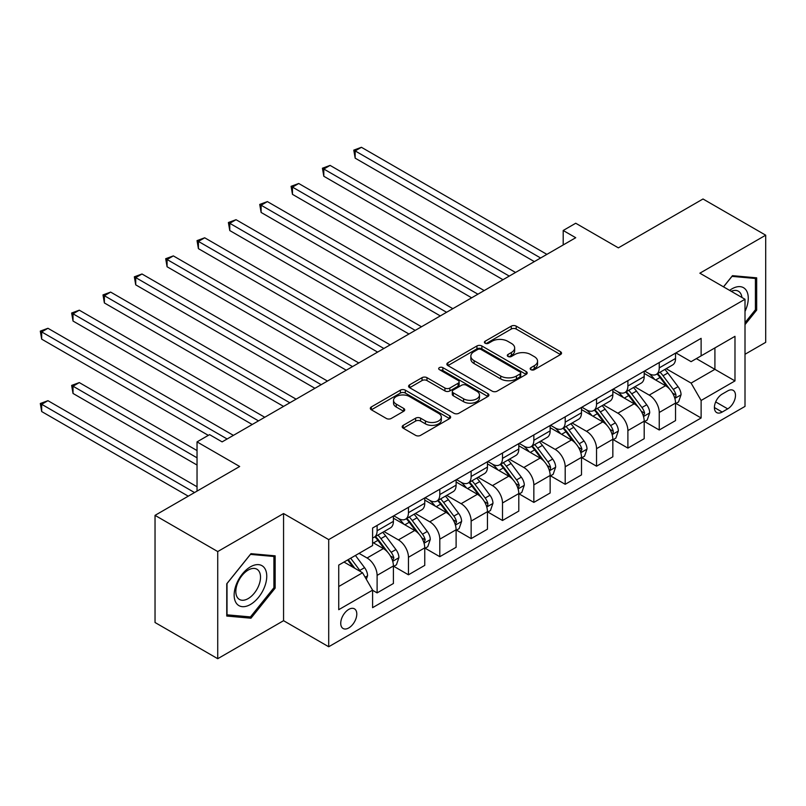 <?xml version="1.0" encoding="UTF-8"?>
<svg xmlns="http://www.w3.org/2000/svg" width="806" height="806" viewBox="0 0 806 806"><rect width="100%" height="100%" fill="white"/><g stroke="black" fill="none" stroke-linecap="round" stroke-linejoin="round"><path stroke-width="1.21" d="M530.912 369.672A2.438 1.411 0 0 0 534.358 369.672L560.513 354.569A3.486 2.005 0 0 0 561.53 353.149A3.486 2.005 0 0 0 560.513 351.728L516.203 326.138A3.486 2.005 0 0 0 511.276 326.138L485.121 341.24A2.438 1.411 0 0 0 484.406 342.238A2.438 1.411 0 0 0 485.121 343.235A2.438 1.411 0 0 0 488.567 343.235L491.952 341.281A11.143 6.428 0 0 1 507.709 341.281L511.397 343.406A11.143 6.428 0 0 1 514.661 347.96A11.143 6.428 0 0 1 511.397 352.504L508.012 354.459A2.438 1.411 0 0 0 507.306 355.456A2.438 1.411 0 0 0 508.012 356.454A2.438 1.411 0 0 0 511.457 356.454L514.843 354.499A11.143 6.428 0 0 1 530.6 354.499L534.297 356.625A11.143 6.428 0 0 1 537.552 361.179A11.143 6.428 0 0 1 534.297 365.723L530.912 367.677A2.438 1.411 0 0 0 530.197 368.674A2.438 1.411 0 0 0 530.912 369.672L530.912 367.677M348.766 627.934A11.344 6.549 120 0 0 356.181 617.93A11.344 6.549 120 0 0 354.439 608.832A11.344 6.549 120 0 0 348.766 609.396A11.344 6.549 120 0 0 341.351 619.401A11.344 6.549 120 0 0 343.094 628.499A11.344 6.549 120 0 0 348.766 627.934M403.212 425.346A3.486 2.005 0 0 0 402.194 426.767A3.486 2.005 0 0 0 403.212 428.188L415.644 435.361A3.486 2.005 0 0 0 420.571 435.361L449.617 418.596A3.486 2.005 0 0 0 450.635 417.176A3.486 2.005 0 0 0 449.617 415.745L405.307 390.164A3.486 2.005 0 0 0 400.38 390.164L371.334 406.939A3.486 2.005 0 0 0 370.317 408.36A3.486 2.005 0 0 0 371.334 409.78L386.346 418.455A3.486 2.005 0 0 0 391.273 418.455L403.705 411.272A3.486 2.005 0 0 0 404.723 409.851A3.486 2.005 0 0 0 403.705 408.43L396.26 404.128A9.309 5.38 0 0 1 393.53 400.33A9.309 5.38 0 0 1 399.282 395.363A9.309 5.38 0 0 1 409.428 396.532L438.595 413.367A9.309 5.38 0 0 1 441.325 417.176A9.309 5.38 0 0 1 435.572 422.143A9.309 5.38 0 0 1 425.427 420.974L420.571 418.163A3.486 2.005 0 0 0 415.644 418.163L403.212 425.346L403.212 428.188M745.006 354.277L765.7 342.338L765.7 235.191L703.003 198.991L618.363 247.855L575.726 223.242L563.192 230.486L575.726 237.72L222.124 441.879L209.58 434.635L197.037 441.879L197.037 491.106M217.731 551.556L217.731 658.703L283.561 620.691L283.561 513.543L217.731 551.556L155.034 515.356L239.674 466.493L197.037 441.879M283.561 513.543L328.707 539.607L745.006 299.258L745.006 406.405L328.707 646.755L328.707 539.607M765.7 235.191L699.87 273.194L745.006 299.258M492.204 391.162A3.486 2.005 0 0 0 497.121 391.162L526.167 374.397A3.486 2.005 0 0 0 527.195 372.966A3.486 2.005 0 0 0 526.167 371.546L481.857 345.965A3.486 2.005 0 0 0 476.94 345.965L447.894 362.74A3.486 2.005 0 0 0 446.867 364.161A3.486 2.005 0 0 0 447.894 365.581L492.204 391.162M440.368 370.196A2.438 1.411 0 0 1 442.847 370.538L442.847 367.637L487.892 393.65A3.486 2.005 0 0 1 488.91 395.071A3.486 2.005 0 0 1 487.892 396.492L458.846 413.266A3.486 2.005 0 0 1 453.919 413.266L409.609 387.676L409.609 384.835A3.486 2.005 0 0 0 408.592 386.255A3.486 2.005 0 0 0 409.609 387.676M409.609 384.835L422.042 377.661A3.486 2.005 0 0 1 426.968 377.661L444.932 388.039A3.486 2.005 0 0 0 449.859 388.039L458.11 383.273A3.486 2.005 0 0 0 459.128 381.853A3.486 2.005 0 0 0 458.11 380.432L439.401 369.632A2.438 1.411 0 0 1 438.686 368.634A2.438 1.411 0 0 1 440.187 367.335A2.438 1.411 0 0 1 442.847 367.637M217.731 658.703L155.034 622.504L155.034 515.356M727.707 390.91L722.186 394.094A10.992 6.347 120 0 0 715.003 403.786A10.992 6.347 120 0 0 716.695 412.591A10.992 6.347 120 0 0 722.186 412.047L727.707 408.864A10.992 6.347 120 0 0 734.891 399.172A10.992 6.347 120 0 0 733.208 390.366A10.992 6.347 120 0 0 727.707 390.91M675.922 352.907L691.095 361.662L701.119 355.869L701.119 338.349L372.594 528.031L372.594 545.541L338.732 565.097L338.732 609.689L372.594 590.143L372.594 607.664L701.119 417.982L701.119 400.471L691.095 383.092L666.159 368.695M701.119 355.869L734.981 336.324L734.981 380.916L701.119 400.471M283.561 620.691L328.707 646.755M563.192 230.486L563.192 244.964M696.354 358.62L714.912 369.339L714.912 347.91L734.981 336.324M691.095 383.092L714.912 369.339L734.981 380.916M338.732 586.526L362.559 572.764L344.001 562.054M372.594 590.284L377.107 592.894L377.107 575.373A14.186 8.191 -120 0 0 367.073 557.994L359.053 553.369M377.107 592.894L393.409 583.484L393.409 565.963A14.186 8.191 -120 0 0 383.374 548.584L372.594 542.357M393.781 566.326L408.451 574.799L408.451 557.278A14.186 8.191 -120 0 0 398.426 539.899L384.019 531.587M408.451 574.799L424.752 565.379L424.752 547.858A14.186 8.191 -120 0 0 414.727 530.489L393.409 518.177M425.135 548.221L439.804 556.694L439.804 539.174A14.186 8.191 -120 0 0 429.769 521.804L415.372 513.482M439.804 556.694L456.105 547.284L456.105 529.764A14.186 8.191 -120 0 0 446.071 512.384L424.752 500.083M456.478 530.126L471.147 538.599L471.147 521.079A14.186 8.191 -120 0 0 461.123 503.7L446.715 495.388M471.147 538.599L487.449 529.189L487.449 511.669A14.186 8.191 -120 0 0 477.424 494.29L456.105 481.988M487.832 512.032L502.501 520.495L502.501 502.974A14.186 8.191 -120 0 0 492.466 485.605L478.069 477.283M502.501 520.495L518.802 511.085L518.802 493.564A14.186 8.191 -120 0 0 508.767 476.195L487.449 463.883M519.175 493.927L533.844 502.4L533.844 484.88A14.186 8.191 -120 0 0 523.819 467.5L509.412 459.188M533.844 502.4L550.145 492.99L550.145 475.469A14.186 8.191 -120 0 0 540.121 458.09L518.802 445.789M550.528 475.832L565.197 484.295L565.197 466.785A14.186 8.191 -120 0 0 555.163 449.405L540.766 441.094M565.197 484.295L581.499 474.885L581.499 457.365A14.186 8.191 -120 0 0 571.464 439.995L550.145 427.684M581.872 457.727L596.541 466.2L596.541 448.68A14.186 8.191 -120 0 0 586.516 431.311L572.109 422.989M596.541 466.2L612.842 456.79L612.842 439.27A14.186 8.191 -120 0 0 602.817 421.891L581.499 409.589M613.225 439.633L627.894 448.106L627.894 430.585A14.186 8.191 -120 0 0 617.859 413.206L603.462 404.894M627.894 448.106L644.196 438.696L644.196 421.175A14.186 8.191 -120 0 0 634.161 403.796L612.842 391.484M644.568 421.538L659.237 430.001L659.237 412.481A14.186 8.191 -120 0 0 649.213 395.111L634.806 386.789M659.237 430.001L675.539 420.591L675.539 403.071A14.186 8.191 -120 0 0 665.514 385.701L644.196 373.39M644.568 371.002L649.213 373.682A14.186 8.191 -120 0 0 656.306 374.387A14.186 8.191 -120 0 0 659.237 367.889L659.237 362.529M613.225 389.096L617.859 391.776A14.186 8.191 -120 0 0 624.952 392.482A14.186 8.191 -120 0 0 627.894 385.983L627.894 380.634M581.872 407.201L586.516 409.881A14.186 8.191 -120 0 0 593.609 410.576A14.186 8.191 -120 0 0 596.541 404.088L596.541 398.728M550.528 425.296L555.163 427.976A14.186 8.191 -120 0 0 562.256 428.681A14.186 8.191 -120 0 0 565.197 422.183L565.197 416.823M519.175 443.401L523.819 446.071A14.186 8.191 -120 0 0 530.912 446.776A14.186 8.191 -120 0 0 533.844 440.288L533.844 434.928M487.832 461.495L492.466 464.175A14.186 8.191 -120 0 0 499.559 464.881A14.186 8.191 -120 0 0 502.501 458.382L502.501 453.022M456.478 479.59L461.123 482.27A14.186 8.191 -120 0 0 468.215 482.975A14.186 8.191 -120 0 0 471.147 476.477L471.147 471.127M425.135 497.695L429.769 500.375A14.186 8.191 -120 0 0 436.862 501.07A14.186 8.191 -120 0 0 439.804 494.582L439.804 489.222M393.781 515.79L398.426 518.47A14.186 8.191 -120 0 0 405.519 519.175A14.186 8.191 -120 0 0 408.451 512.676L408.451 507.317M675.922 403.433L701.119 417.982M656.306 374.387L672.607 364.967A14.186 8.191 -120 0 0 675.539 358.479L675.539 353.119M624.952 392.482L641.254 383.072A14.186 8.191 -120 0 0 644.196 376.573L644.196 371.213M593.609 410.576L609.91 401.166A14.186 8.191 -120 0 0 612.842 394.678L612.842 389.318M562.256 428.681L578.557 419.271A14.186 8.191 -120 0 0 581.499 412.773L581.499 407.413M530.912 446.776L547.214 437.366A14.186 8.191 -120 0 0 550.145 430.867L550.145 425.518M499.559 464.881L515.86 455.461A14.186 8.191 -120 0 0 518.802 448.972L518.802 443.612M468.215 482.975L484.517 473.565A14.186 8.191 -120 0 0 487.449 467.067L487.449 461.707M436.862 501.07L453.163 491.66A14.186 8.191 -120 0 0 456.105 485.172L456.105 479.812M405.519 519.175L421.82 509.765A14.186 8.191 -120 0 0 424.752 503.266L424.752 497.906M372.594 537.844A14.186 8.191 -120 0 0 374.165 537.27L390.467 527.859A14.186 8.191 -120 0 0 393.409 521.361L393.409 516.011M374.165 537.27A14.186 8.191 -120 0 0 377.107 530.781L377.107 525.421M362.559 572.764L372.594 590.143M745.006 324.617L756.673 310.109L756.673 277.838L732.473 275.672L723.496 286.835M226.758 616.046L250.958 618.212L275.158 588.108L275.158 555.838L250.958 553.672L226.758 583.776L226.758 616.046M755.413 309.383L756.673 310.109M273.909 587.383L275.158 588.108M248.399 616.731L250.958 618.212M531.879 370.014L534.297 368.614A11.143 6.428 0 0 0 537.552 364.07L537.552 361.179M514.661 347.96L514.661 350.852A11.143 6.428 0 0 1 511.397 355.406L508.989 356.796M560.462 354.59L516.203 329.039A3.486 2.005 0 0 0 511.276 329.039L486.099 343.578M526.127 374.417L481.857 348.867A3.486 2.005 0 0 0 476.94 348.867L447.935 365.612M520.021 373.964A2.438 1.411 0 0 0 520.726 372.966A2.438 1.411 0 0 0 520.021 371.979L481.122 349.522A2.438 1.411 0 0 0 477.676 349.522L474.109 351.577A11.143 6.428 0 0 0 470.845 356.131A11.143 6.428 0 0 0 474.109 360.675L500.697 376.029A11.143 6.428 0 0 0 516.445 376.029L520.021 373.964L520.021 376.865A2.438 1.411 0 0 0 520.726 375.868L520.726 372.966M470.845 356.131L470.845 359.023A11.143 6.428 0 0 0 474.109 363.577L474.109 360.675M520.021 376.865L516.445 378.921A11.143 6.428 0 0 1 500.697 378.921L474.109 363.577M409.66 387.706L422.042 380.553L422.042 377.661M459.128 381.853L459.128 384.754A3.486 2.005 0 0 1 458.11 386.175L449.859 390.93A3.486 2.005 0 0 1 444.932 390.93L426.968 380.553A3.486 2.005 0 0 0 422.042 380.553M442.847 370.538L487.842 396.522M463.581 398.799A9.309 5.38 0 0 0 473.737 399.967A9.309 5.38 0 0 0 479.479 395A9.309 5.38 0 0 0 476.749 391.202L466.473 385.268A3.486 2.005 0 0 0 461.556 385.268L453.304 390.023A3.486 2.005 0 0 0 452.287 391.444A3.486 2.005 0 0 0 453.304 392.865L463.581 398.799L463.581 401.7A9.309 5.38 0 0 0 473.737 402.859A9.309 5.38 0 0 0 479.479 397.892L479.479 395M452.287 391.444L452.287 394.346A3.486 2.005 0 0 0 453.304 395.766L453.304 392.865M463.581 401.7L453.304 395.766M441.325 417.176L441.325 420.067A9.309 5.38 0 0 1 435.572 425.034A9.309 5.38 0 0 1 425.427 423.865L420.571 421.064A3.486 2.005 0 0 0 415.644 421.064L403.262 428.208M393.53 400.33L393.53 403.222A9.309 5.38 0 0 0 396.26 407.03L396.26 404.128M403.655 411.302L396.26 407.03M449.567 418.616L405.307 393.066A3.486 2.005 0 0 0 400.38 393.066L371.375 409.811M675.539 403.655L678.551 401.912L681.06 394.678A9.4 5.43 -120 0 0 678.058 386.668L667.811 372.997A27.132 15.667 -120 0 0 664.849 369.45M654.663 379.435A27.132 15.667 -120 0 0 649.102 373.621M674.682 397.892L675.781 396.713L675.982 395.071A9.4 5.43 -120 0 0 673.292 389.419L663.046 375.747A27.132 15.667 -120 0 0 660.084 372.201M657.565 373.652A22.518 13.007 60 0 1 661.263 377.863L669.927 389.439M355.164 230.556L471.651 297.807L292.467 194.357L292.467 187.113L298.734 183.496L484.194 290.573M657.081 373.934A27.132 15.667 60 0 1 660.033 377.48L666.854 386.578M540.614 257.991L355.164 150.924L361.431 147.297L546.891 254.374M534.348 261.607L355.164 158.157L355.164 150.924L353.784 150.128L361.431 147.297M355.164 158.157L353.784 150.128M644.196 421.75L647.208 420.017L649.707 412.773A9.4 5.43 -120 0 0 646.714 404.773L636.468 391.091A27.132 15.667 -120 0 0 633.506 387.545M623.31 397.529A27.132 15.667 -120 0 0 617.759 391.716M643.339 415.997L644.639 413.176A9.4 5.43 -120 0 0 641.949 407.524L631.702 393.842A27.132 15.667 -120 0 0 628.74 390.295M626.212 391.756A22.518 13.007 60 0 1 629.909 395.958L638.584 407.534M323.81 248.651L440.308 315.912L261.114 212.452L261.114 205.218L267.39 201.601L452.841 308.668M625.728 392.038A27.132 15.667 60 0 1 628.69 395.575L635.501 404.672M612.842 439.854L615.855 438.111L618.363 430.867A9.4 5.43 -120 0 0 615.361 422.868L605.115 409.186A27.132 15.667 -120 0 0 602.153 405.64M591.967 415.634A27.132 15.667 -120 0 0 586.405 409.821M611.986 434.091L613.084 432.913L613.285 431.27A9.4 5.43 -120 0 0 610.595 425.618L600.349 411.937A27.132 15.667 -120 0 0 597.387 408.4M594.868 409.851A22.518 13.007 60 0 1 598.566 414.052L607.23 425.628M292.467 266.756L408.954 334.006L229.77 230.556L229.77 223.312L236.037 219.695L421.498 326.762M594.385 410.133A27.132 15.667 60 0 1 597.337 413.68L604.157 422.777M581.499 457.949L584.511 456.206L587.01 448.972A9.4 5.43 -120 0 0 584.018 440.963L573.771 427.291A27.132 15.667 -120 0 0 570.809 423.744M560.613 433.729A27.132 15.667 -120 0 0 555.062 427.915M580.642 452.196L581.942 449.375A9.4 5.43 -120 0 0 579.252 443.723L569.006 430.041A27.132 15.667 -120 0 0 566.044 426.495M563.515 427.956A22.518 13.007 60 0 1 567.212 432.157L575.887 443.733M261.114 284.85L377.611 352.101L198.417 248.651L198.417 241.417L204.694 237.79L390.144 344.867M563.031 428.228A27.132 15.667 60 0 1 565.993 431.774L572.804 440.872M509.271 276.095L323.81 169.018L330.087 165.401L515.538 272.468M503.004 279.712L323.81 176.262L323.81 169.018L322.43 168.222L330.087 165.401M323.81 176.262L322.43 168.222M477.918 294.19L291.087 186.317L298.734 183.496M292.467 194.357L291.087 186.317M446.574 312.285L259.734 204.422L267.39 201.601M261.114 212.452L259.734 204.422M550.145 476.044L553.158 474.311L555.666 467.067A9.4 5.43 -120 0 0 552.664 459.067L542.418 445.386A27.132 15.667 -120 0 0 539.456 441.839M529.27 451.823A27.132 15.667 -120 0 0 523.709 446.01M549.289 470.291L550.387 469.112L550.589 467.47A9.4 5.43 -120 0 0 547.899 461.818L537.652 448.136A27.132 15.667 -120 0 0 534.69 444.59M532.172 446.05A22.518 13.007 60 0 1 535.869 450.252L544.534 461.828M229.77 302.955L346.258 370.206L167.074 266.756L167.074 259.512L173.34 255.895L358.801 362.962M531.688 446.333A27.132 15.667 60 0 1 534.64 449.879L541.461 458.967M415.221 330.389L228.39 222.516L236.037 219.695M229.77 230.556L228.39 222.516M745.006 311.418A23.052 13.309 120 0 0 746.084 290.089A23.052 13.309 120 0 0 729.632 290.382M741.923 297.474A17.45 10.075 120 0 0 740.371 293.041A17.45 10.075 120 0 0 738.407 291.218A17.45 10.075 120 0 0 731.233 291.298M731.919 276.357L755.413 278.483L755.413 309.746L745.006 322.702M753.862 277.586L755.413 278.483M723.546 286.865L731.969 276.387M250.454 566.83A23.052 13.309 120 0 0 234.153 595.06A23.052 13.309 120 0 0 250.454 604.48A23.052 13.309 120 0 0 266.756 576.24A23.052 13.309 120 0 0 250.454 566.83M248.177 570.084A17.45 10.075 120 0 0 236.773 585.458A17.45 10.075 120 0 0 239.442 599.452A17.45 10.075 120 0 0 248.177 598.586A17.45 10.075 120 0 0 259.572 583.201A17.45 10.075 120 0 0 256.902 569.217A17.45 10.075 120 0 0 248.177 570.084M273.909 587.745L250.454 616.922L227.01 614.827L227.01 583.554L250.454 554.387L273.909 556.483L273.909 587.745M272.357 555.586L273.909 556.483M518.802 494.149L521.814 492.406L524.313 485.172A9.4 5.43 -120 0 0 521.321 477.162L511.075 463.49A27.132 15.667 -120 0 0 508.112 459.944M497.917 469.928A27.132 15.667 -120 0 0 492.365 464.115M517.946 488.386L519.245 485.565A9.4 5.43 -120 0 0 516.555 479.913L506.309 466.241A27.132 15.667 -120 0 0 503.347 462.694M500.818 464.145A22.518 13.007 60 0 1 504.516 468.357L513.19 479.933M198.417 321.05L314.914 388.301L135.72 284.85L135.72 277.607L141.997 273.99L327.448 381.067M500.335 464.427A27.132 15.667 60 0 1 503.297 467.974L510.107 477.071M383.878 348.484L197.037 240.621L204.694 237.79M198.417 248.651L197.037 240.621M487.449 512.243L490.461 510.51L492.97 503.266A9.4 5.43 -120 0 0 489.967 495.267L479.721 481.585A27.132 15.667 -120 0 0 476.759 478.039M466.573 488.023A27.132 15.667 -120 0 0 461.012 482.21M486.592 506.49L487.69 505.312L487.892 503.669A9.4 5.43 -120 0 0 485.202 498.017L474.956 484.335A27.132 15.667 -120 0 0 471.994 480.789M469.475 482.25A22.518 13.007 60 0 1 473.172 486.451L481.837 498.027M167.074 339.145L283.561 406.405L104.377 302.945L104.377 295.711L110.644 292.094L296.104 399.161M468.991 482.532A27.132 15.667 60 0 1 471.943 486.078L478.764 495.166M352.524 366.589L165.693 258.716L173.34 255.895M167.074 266.756L165.693 258.716M456.105 530.348L459.118 528.605L461.616 521.361A9.4 5.43 -120 0 0 458.624 513.362L448.378 499.68A27.132 15.667 -120 0 0 445.416 496.133M435.22 506.128A27.132 15.667 -120 0 0 429.669 500.314M455.249 524.585L456.549 521.764A9.4 5.43 -120 0 0 453.859 516.112L443.612 502.43A27.132 15.667 -120 0 0 440.65 498.894M438.121 500.345A22.518 13.007 60 0 1 441.819 504.546L450.494 516.122M135.72 357.249L252.218 424.5L73.024 321.05L73.024 313.806L79.3 310.189L264.751 417.256M437.638 500.627A27.132 15.667 60 0 1 440.6 504.173L447.411 513.271M321.181 384.684L134.34 276.811L141.997 273.99M135.72 284.85L134.34 276.811M424.752 548.443L427.764 546.7L430.273 539.466A9.4 5.43 -120 0 0 427.271 531.456L417.024 517.784A27.132 15.667 -120 0 0 414.062 514.238M403.877 524.222A27.132 15.667 -120 0 0 398.315 518.409M423.896 542.69L425.195 539.869A9.4 5.43 -120 0 0 422.505 534.217L412.259 520.535A27.132 15.667 -120 0 0 409.297 516.989M406.778 518.449A22.518 13.007 60 0 1 410.476 522.651L419.14 534.227M104.377 375.344L208.321 435.361M406.295 518.721A27.132 15.667 60 0 1 409.247 522.268L416.067 531.366M289.828 402.778L102.997 294.915L110.644 292.094M104.377 302.945L102.997 294.915M393.409 566.537L396.421 564.805L398.92 557.561A9.4 5.43 -120 0 0 395.927 549.561L385.681 535.879A27.132 15.667 -120 0 0 382.719 532.333M392.552 560.785L393.852 557.964A9.4 5.43 -120 0 0 391.162 552.312L380.916 538.63A27.132 15.667 -120 0 0 377.954 535.083M375.425 536.544A22.518 13.007 60 0 1 379.122 540.745L387.797 552.322M197.037 450.564L79.3 382.588L73.024 386.205L73.024 393.449L197.037 465.042M374.941 536.826A27.132 15.667 60 0 1 377.903 540.373L384.714 549.46M73.024 393.449L71.643 385.409L197.037 457.808M71.643 385.409L79.3 382.588M258.484 420.883L71.643 313.01L79.3 310.189M73.024 321.05L71.643 313.01M366.327 579.282L367.576 575.665A9.4 5.43 -120 0 0 364.574 567.656L355.436 555.455M197.037 486.764L47.947 400.683L41.68 404.3L41.68 411.544L188.261 496.174M360.665 571.676A9.4 5.43 -120 0 0 359.808 570.406L350.67 558.205M348.313 559.566L354.882 568.331M347.658 559.938L353.23 567.384M41.68 411.544L40.3 403.504L194.528 492.557M40.3 403.504L47.947 400.683M227.131 438.978L41.68 331.911L47.947 328.284L233.408 435.361M208.331 435.361L41.68 339.145L41.68 331.911L40.3 331.115L47.947 328.284M41.68 339.145L40.3 331.115M367.073 557.994L383.374 548.584M398.426 539.899L414.727 530.489M429.769 521.804L446.071 512.384M461.123 503.7L477.424 494.29M492.466 485.605L508.767 476.195M523.819 467.5L540.121 458.09M555.163 449.405L571.464 439.995M586.516 431.311L602.817 421.891M617.859 413.206L634.161 403.796M649.213 395.111L665.514 385.701M659.237 367.889L675.539 358.479M659.237 412.481L675.539 403.071M627.894 430.585L644.196 421.175M627.894 385.983L644.196 376.573M596.541 448.68L612.842 439.27M596.541 404.088L612.842 394.678M565.197 466.785L581.499 457.365M565.197 422.183L581.499 412.773M533.844 484.88L550.145 475.469M533.844 440.288L550.145 430.867M502.501 502.974L518.802 493.564M502.501 458.382L518.802 448.972M471.147 521.079L487.449 511.669M471.147 476.477L487.449 467.067M439.804 539.174L456.105 529.764M439.804 494.582L456.105 485.172M408.451 557.278L424.752 547.858M408.451 512.676L424.752 503.266M377.107 575.373L393.409 565.963M377.107 530.781L393.409 521.361M715.678 401.922L727.707 408.864M714.418 407.564L722.186 412.047M534.297 368.614L534.297 365.723M508.012 356.454L508.012 354.459M511.397 355.406L511.397 352.504M485.121 343.235L485.121 341.24M511.276 329.039L511.276 326.138M516.203 329.039L516.203 326.138M560.513 354.569L560.513 351.728M447.894 365.581L447.894 362.74M476.94 348.867L476.94 345.965M481.857 348.867L481.857 345.965M526.167 374.397L526.167 371.546M500.697 378.921L500.697 376.029M516.445 378.921L516.445 376.029M426.968 380.553L426.968 377.661M444.932 390.93L444.932 388.039M449.859 390.93L449.859 388.039M458.11 386.175L458.11 383.273M487.892 396.492L487.892 393.65M415.644 421.064L415.644 418.163M420.571 421.064L420.571 418.163M425.427 423.865L425.427 420.974M403.705 411.272L403.705 408.43M371.334 409.78L371.334 406.939M400.38 393.066L400.38 390.164M405.307 393.066L405.307 390.164M449.617 418.596L449.617 415.745M674.844 398.406L680.999 394.859M663.046 375.747L667.811 372.997M655.661 380.009L660.033 377.48M673.292 389.419L678.058 386.668M672.547 393.096L675.982 395.071M643.49 416.511L649.646 412.954M631.702 393.842L636.468 391.091M624.307 398.104L628.69 395.575M641.949 407.524L646.714 404.773M641.203 411.191L644.639 413.176M612.147 434.605L618.303 431.049M600.349 411.937L605.115 409.186M592.964 416.208L597.337 413.68M610.595 425.618L615.361 422.868M609.85 429.286L613.285 431.27M580.794 452.71L586.949 449.154M569.006 430.041L573.771 427.291M561.611 434.303L565.993 431.774M579.252 443.723L584.018 440.963M578.507 447.39L581.942 449.375M549.45 470.805L555.606 467.248M537.652 448.136L542.418 445.386M530.267 452.408L534.64 449.879M547.899 461.818L552.664 459.067M547.153 465.485L550.589 467.47M518.097 488.899L524.253 485.353M506.309 466.241L511.075 463.49M498.914 470.503L503.297 467.974M516.555 479.913L521.321 477.162M515.81 483.59L519.245 485.565M486.753 507.004L492.909 503.448M474.956 484.335L479.721 481.585M467.571 488.597L471.943 486.078M485.202 498.017L489.967 495.267M484.456 501.685L487.892 503.669M455.4 525.099L461.556 521.542M443.612 502.43L448.378 499.68M436.217 506.702L440.6 504.173M453.859 516.112L458.624 513.362M453.113 519.779L456.549 521.764M424.057 543.204L430.213 539.647M412.259 520.535L417.024 517.784M404.874 524.797L409.247 522.268M422.505 534.217L427.271 531.456M421.76 537.884L425.195 539.869M392.703 561.298L398.859 557.742M380.916 538.63L385.681 535.879M373.521 542.901L377.903 540.373M391.162 552.312L395.927 549.561M390.416 555.979L393.852 557.964M365.128 577.217L367.516 575.847M359.808 570.406L364.574 567.656"/></g></svg>
